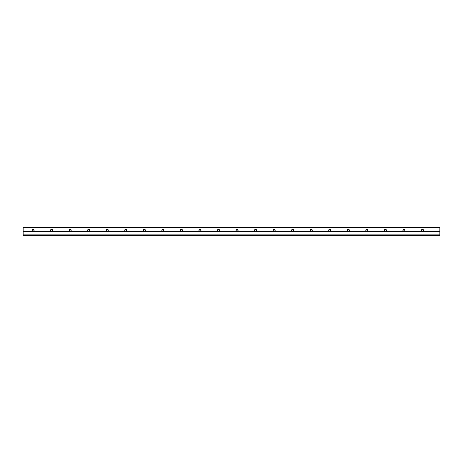 <?xml version="1.0" encoding="UTF-8"?>
<svg xmlns="http://www.w3.org/2000/svg" width="463" height="463" viewBox="0 0 463 463"><rect width="100%" height="100%" fill="white"/><g stroke="black" fill="none" stroke-linecap="round" stroke-linejoin="round"><path stroke-width="0.69" d="M32.19 230.302A0.874 0.874 0 0 0 33.07 231.176A0.874 0.874 0 0 0 33.944 230.302A0.874 0.874 0 0 0 33.07 229.428A0.874 0.874 0 0 0 32.19 230.302M50.733 230.302A0.874 0.874 0 0 0 51.613 231.176A0.874 0.874 0 0 0 52.487 230.302A0.874 0.874 0 0 0 51.613 229.428A0.874 0.874 0 0 0 50.733 230.302M69.276 230.302A0.874 0.874 0 0 0 70.156 231.176A0.874 0.874 0 0 0 71.03 230.302A0.874 0.874 0 0 0 70.156 229.428A0.874 0.874 0 0 0 69.276 230.302M87.82 230.302A0.874 0.874 0 0 0 88.699 231.176A0.874 0.874 0 0 0 89.573 230.302A0.874 0.874 0 0 0 88.699 229.428A0.874 0.874 0 0 0 87.82 230.302M106.363 230.302A0.874 0.874 0 0 0 107.242 231.176A0.874 0.874 0 0 0 108.116 230.302A0.874 0.874 0 0 0 107.242 229.428A0.874 0.874 0 0 0 106.363 230.302M124.906 230.302A0.874 0.874 0 0 0 125.786 231.176A0.874 0.874 0 0 0 126.659 230.302A0.874 0.874 0 0 0 125.786 229.428A0.874 0.874 0 0 0 124.906 230.302M143.449 230.302A0.874 0.874 0 0 0 144.329 231.176A0.874 0.874 0 0 0 145.203 230.302A0.874 0.874 0 0 0 144.329 229.428A0.874 0.874 0 0 0 143.449 230.302M161.992 230.302A0.874 0.874 0 0 0 162.872 231.176A0.874 0.874 0 0 0 163.746 230.302A0.874 0.874 0 0 0 162.872 229.428A0.874 0.874 0 0 0 161.992 230.302M180.535 230.302A0.874 0.874 0 0 0 181.415 231.176A0.874 0.874 0 0 0 182.289 230.302A0.874 0.874 0 0 0 181.415 229.428A0.874 0.874 0 0 0 180.535 230.302M199.078 230.302A0.874 0.874 0 0 0 199.958 231.176A0.874 0.874 0 0 0 200.832 230.302A0.874 0.874 0 0 0 199.958 229.428A0.874 0.874 0 0 0 199.078 230.302M217.622 230.302A0.874 0.874 0 0 0 218.501 231.176A0.874 0.874 0 0 0 219.375 230.302A0.874 0.874 0 0 0 218.501 229.428A0.874 0.874 0 0 0 217.622 230.302M236.165 230.302A0.874 0.874 0 0 0 237.044 231.176A0.874 0.874 0 0 0 237.918 230.302A0.874 0.874 0 0 0 237.044 229.428A0.874 0.874 0 0 0 236.165 230.302M254.708 230.302A0.874 0.874 0 0 0 255.588 231.176A0.874 0.874 0 0 0 256.461 230.302A0.874 0.874 0 0 0 255.588 229.428A0.874 0.874 0 0 0 254.708 230.302M273.251 230.302A0.874 0.874 0 0 0 274.131 231.176A0.874 0.874 0 0 0 275.005 230.302A0.874 0.874 0 0 0 274.131 229.428A0.874 0.874 0 0 0 273.251 230.302M291.794 230.302A0.874 0.874 0 0 0 292.674 231.176A0.874 0.874 0 0 0 293.548 230.302A0.874 0.874 0 0 0 292.674 229.428A0.874 0.874 0 0 0 291.794 230.302M310.337 230.302A0.874 0.874 0 0 0 311.217 231.176A0.874 0.874 0 0 0 312.091 230.302A0.874 0.874 0 0 0 311.217 229.428A0.874 0.874 0 0 0 310.337 230.302M328.88 230.302A0.874 0.874 0 0 0 329.76 231.176A0.874 0.874 0 0 0 330.634 230.302A0.874 0.874 0 0 0 329.76 229.428A0.874 0.874 0 0 0 328.88 230.302M347.424 230.302A0.874 0.874 0 0 0 348.303 231.176A0.874 0.874 0 0 0 349.177 230.302A0.874 0.874 0 0 0 348.303 229.428A0.874 0.874 0 0 0 347.424 230.302M365.967 230.302A0.874 0.874 0 0 0 366.846 231.176A0.874 0.874 0 0 0 367.72 230.302A0.874 0.874 0 0 0 366.846 229.428A0.874 0.874 0 0 0 365.967 230.302M384.51 230.302A0.874 0.874 0 0 0 385.39 231.176A0.874 0.874 0 0 0 386.264 230.302A0.874 0.874 0 0 0 385.39 229.428A0.874 0.874 0 0 0 384.51 230.302M403.053 230.302A0.874 0.874 0 0 0 403.933 231.176A0.874 0.874 0 0 0 404.807 230.302A0.874 0.874 0 0 0 403.933 229.428A0.874 0.874 0 0 0 403.053 230.302M421.596 230.302A0.874 0.874 0 0 0 422.476 231.176A0.874 0.874 0 0 0 423.35 230.302A0.874 0.874 0 0 0 422.476 229.428A0.874 0.874 0 0 0 421.596 230.302M34.112 230.302A1.042 1.042 0 0 1 33.07 231.344A1.042 1.042 0 0 1 32.028 230.302A1.042 1.042 0 0 1 33.07 229.26A1.042 1.042 0 0 1 34.112 230.302M52.655 230.302A1.042 1.042 0 0 1 51.613 231.344A1.042 1.042 0 0 1 50.571 230.302A1.042 1.042 0 0 1 51.613 229.26A1.042 1.042 0 0 1 52.655 230.302M71.198 230.302A1.042 1.042 0 0 1 70.156 231.344A1.042 1.042 0 0 1 69.114 230.302A1.042 1.042 0 0 1 70.156 229.26A1.042 1.042 0 0 1 71.198 230.302M89.741 230.302A1.042 1.042 0 0 1 88.699 231.344A1.042 1.042 0 0 1 87.657 230.302A1.042 1.042 0 0 1 88.699 229.26A1.042 1.042 0 0 1 89.741 230.302M108.284 230.302A1.042 1.042 0 0 1 107.242 231.344A1.042 1.042 0 0 1 106.201 230.302A1.042 1.042 0 0 1 107.242 229.26A1.042 1.042 0 0 1 108.284 230.302M126.827 230.302A1.042 1.042 0 0 1 125.786 231.344A1.042 1.042 0 0 1 124.744 230.302A1.042 1.042 0 0 1 125.786 229.26A1.042 1.042 0 0 1 126.827 230.302M145.37 230.302A1.042 1.042 0 0 1 144.329 231.344A1.042 1.042 0 0 1 143.287 230.302A1.042 1.042 0 0 1 144.329 229.26A1.042 1.042 0 0 1 145.37 230.302M163.914 230.302A1.042 1.042 0 0 1 162.872 231.344A1.042 1.042 0 0 1 161.83 230.302A1.042 1.042 0 0 1 162.872 229.26A1.042 1.042 0 0 1 163.914 230.302M182.457 230.302A1.042 1.042 0 0 1 181.415 231.344A1.042 1.042 0 0 1 180.373 230.302A1.042 1.042 0 0 1 181.415 229.26A1.042 1.042 0 0 1 182.457 230.302M201 230.302A1.042 1.042 0 0 1 199.958 231.344A1.042 1.042 0 0 1 198.916 230.302A1.042 1.042 0 0 1 199.958 229.26A1.042 1.042 0 0 1 201 230.302M219.543 230.302A1.042 1.042 0 0 1 218.501 231.344A1.042 1.042 0 0 1 217.46 230.302A1.042 1.042 0 0 1 218.501 229.26A1.042 1.042 0 0 1 219.543 230.302M238.086 230.302A1.042 1.042 0 0 1 237.044 231.344A1.042 1.042 0 0 1 236.003 230.302A1.042 1.042 0 0 1 237.044 229.26A1.042 1.042 0 0 1 238.086 230.302M256.629 230.302A1.042 1.042 0 0 1 255.588 231.344A1.042 1.042 0 0 1 254.546 230.302A1.042 1.042 0 0 1 255.588 229.26A1.042 1.042 0 0 1 256.629 230.302M275.172 230.302A1.042 1.042 0 0 1 274.131 231.344A1.042 1.042 0 0 1 273.089 230.302A1.042 1.042 0 0 1 274.131 229.26A1.042 1.042 0 0 1 275.172 230.302M293.716 230.302A1.042 1.042 0 0 1 292.674 231.344A1.042 1.042 0 0 1 291.632 230.302A1.042 1.042 0 0 1 292.674 229.26A1.042 1.042 0 0 1 293.716 230.302M312.259 230.302A1.042 1.042 0 0 1 311.217 231.344A1.042 1.042 0 0 1 310.175 230.302A1.042 1.042 0 0 1 311.217 229.26A1.042 1.042 0 0 1 312.259 230.302M330.802 230.302A1.042 1.042 0 0 1 329.76 231.344A1.042 1.042 0 0 1 328.718 230.302A1.042 1.042 0 0 1 329.76 229.26A1.042 1.042 0 0 1 330.802 230.302M349.345 230.302A1.042 1.042 0 0 1 348.303 231.344A1.042 1.042 0 0 1 347.262 230.302A1.042 1.042 0 0 1 348.303 229.26A1.042 1.042 0 0 1 349.345 230.302M367.888 230.302A1.042 1.042 0 0 1 366.846 231.344A1.042 1.042 0 0 1 365.805 230.302A1.042 1.042 0 0 1 366.846 229.26A1.042 1.042 0 0 1 367.888 230.302M386.431 230.302A1.042 1.042 0 0 1 385.39 231.344A1.042 1.042 0 0 1 384.348 230.302A1.042 1.042 0 0 1 385.39 229.26A1.042 1.042 0 0 1 386.431 230.302M404.975 230.302A1.042 1.042 0 0 1 403.933 231.344A1.042 1.042 0 0 1 402.891 230.302A1.042 1.042 0 0 1 403.933 229.26A1.042 1.042 0 0 1 404.975 230.302M423.518 230.302A1.042 1.042 0 0 1 422.476 231.344A1.042 1.042 0 0 1 421.434 230.302A1.042 1.042 0 0 1 422.476 229.26A1.042 1.042 0 0 1 423.518 230.302M23.15 235.719L23.15 227.281L439.85 227.281L439.85 235.719L23.15 235.719M23.15 234.886L439.85 234.886M23.15 231.552L439.85 231.552"/></g></svg>
